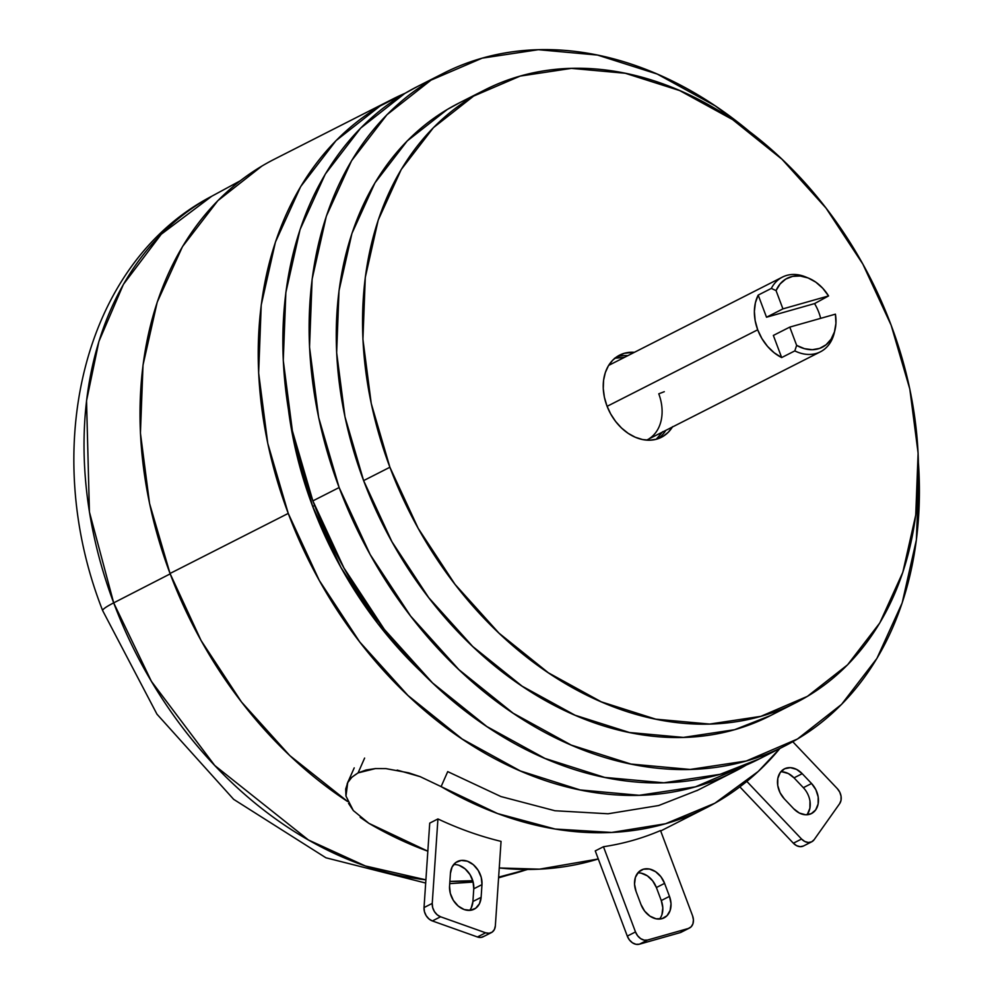 <?xml version="1.0" encoding="UTF-8"?>
<svg xmlns="http://www.w3.org/2000/svg" width="994" height="994" viewBox="0 0 994 994"><rect width="100%" height="100%" fill="white"/><g stroke="black" fill="none" stroke-linecap="round" stroke-linejoin="round"><path stroke-width="1.49" d="M392.481 99.189A377.173 283.625 -116.9 0 0 288.248 513.413L319.298 580.471L359.729 641.95L407.987 695.502L462.222 739.051L520.334 770.946L580.098 789.932L639.229 795.299L695.44 786.838L746.308 765.032A377.173 283.625 -116.9 0 1 734.218 771.679A377.173 283.625 -116.9 0 1 288.248 513.413L170.036 573.476A377.173 283.625 63.1 0 0 347.689 801.562L289.776 755.577L241.517 702.025L201.086 640.534L170.036 573.476L288.248 513.413L267.759 443.349L258.639 372.998L261.223 305.034L275.425 242.089L300.685 186.574L336.034 140.614L380.13 105.985L405.018 93.312A377.173 283.625 -116.9 0 0 392.481 99.189L274.269 159.264A377.173 283.625 63.1 0 0 170.036 573.476L149.547 503.424L140.427 433.073L143.012 365.109L157.214 302.164L182.474 246.636L217.835 200.689L261.919 166.06M314.626 505.499L312.7 506.48A343.638 258.415 63.1 0 0 421.779 672.366L377.832 623.598L340.992 567.574L312.7 506.48L314.626 505.499M750.259 132.227L715.369 105.948L657.258 74.065L597.493 55.068L538.363 49.7L482.165 58.161L431.023 80.129L386.939 114.745L351.578 160.705L326.318 216.22L312.116 279.177L309.532 347.13L318.652 417.492L339.14 487.545A377.173 283.625 -116.9 0 1 443.374 73.332L417.107 86.677A377.173 283.625 63.1 0 0 312.874 500.889L339.14 487.545L370.19 554.602L410.621 616.094L458.88 669.633L513.115 713.195L571.227 745.078L631.004 764.063L690.122 769.443L746.332 760.982L797.461 739.014L841.558 704.386L876.907 658.438L902.179 602.911L916.369 539.966L918.953 472.013L918.444 463.216A377.173 283.625 -116.9 0 1 785.111 745.811A377.173 283.625 -116.9 0 1 339.14 487.545L312.874 500.889A377.173 283.625 63.1 0 0 758.844 759.155A377.173 283.625 63.1 0 0 771.729 752.048M484.848 89.907L458.582 103.252A343.601 258.378 63.1 0 0 363.618 480.611L389.897 467.255A343.601 258.378 -116.9 0 1 484.848 89.907A343.601 258.378 -116.9 0 1 891.133 325.187L909.796 389.002L918.108 453.102L915.747 515.016L902.813 572.358L879.802 622.94L847.596 664.8L807.426 696.347L760.845 716.351L709.641 724.067L655.779 719.171L601.333 701.863L548.39 672.814L498.976 633.141L455.016 584.36L418.188 528.348L389.897 467.255L371.234 403.44L362.922 339.339L365.283 277.425L378.217 220.084L401.228 169.502L433.434 127.642L473.604 96.095L520.185 76.091L571.388 68.375L625.251 73.27L679.697 90.578L732.64 119.615L782.042 159.301L826.014 208.081L862.842 264.093L891.133 325.187A343.601 258.378 -116.9 0 1 796.182 702.534A343.601 258.378 -116.9 0 1 389.897 467.255L363.618 480.611A343.601 258.378 63.1 0 0 769.915 715.879A343.601 258.378 63.1 0 0 782.763 708.722M627.835 355.653A46.097 34.666 63.1 0 0 616.466 357.02M672.379 427.035A46.097 34.666 -116.9 0 1 661.395 437.31A46.097 34.666 -116.9 0 1 606.887 405.751A46.097 34.666 -116.9 0 1 619.635 355.119A46.097 34.666 -116.9 0 1 634.408 352.323L624.369 353.268L618.119 355.951L612.726 360.188L608.415 365.804L605.321 372.588L603.582 380.28L603.271 388.592L604.389 397.19L606.887 405.751L610.689 413.951L615.621 421.456L621.523 428.004L628.158 433.334L635.253 437.223L642.559 439.547L649.79 440.205L656.661 439.174L662.911 436.49L668.291 432.253L672.615 426.637M657.991 438.752A46.097 34.666 63.1 0 0 665.806 430.377M459.464 102.804L447.337 109.439L407.167 140.986L374.962 182.859L351.938 233.428L339.004 290.782L336.655 352.684L344.968 416.784L363.618 480.611L391.909 541.693L428.749 597.705L472.709 646.485L522.111 686.171L575.054 715.22L629.513 732.516L683.375 737.411L734.578 729.708L770.71 715.481M443.374 73.332A377.173 283.625 -116.9 0 1 750.209 132.19M418.076 86.192L404.757 93.473L360.66 128.102L325.311 174.049L300.051 229.577L285.85 292.522L283.265 360.487L292.385 430.837L312.874 500.889L343.924 567.947L384.355 629.438L432.614 682.99L486.849 726.539L544.961 758.422L604.725 777.42L663.855 782.787L720.066 774.326L759.727 758.708M288.508 410.137A343.638 258.415 63.1 0 0 312.7 506.48L294.038 442.653L288.496 410.05M834.96 330.058A38.679 29.087 -116.9 0 0 835.42 314.166L789.783 327.101L796.641 345.378L794.815 350.894L781.669 357.567A41.91 31.51 -116.9 0 1 757.701 329.797L607.11 406.322L757.701 329.797L761.901 338.532L767.492 346.347L774.214 352.795L781.669 357.567L773.357 335.438L789.783 327.101L796.641 345.378L804.469 348.67L812.309 349.702L819.652 348.372L826.064 344.781L831.096 339.165L834.463 331.859L835.929 323.348L835.42 314.166L789.783 327.101L773.357 335.438L781.669 357.567L794.815 350.894A41.91 31.51 63.1 0 0 834.202 333.164L834.96 330.058A38.679 29.087 -116.9 0 1 796.641 345.378L794.815 350.894A41.91 31.51 -116.9 0 0 820.398 351.814L647.181 439.833M834.55 331.561A41.91 31.51 -116.9 0 1 820.398 351.814M818.845 312.464A41.91 31.51 -116.9 0 1 820.671 318.341A41.91 31.51 63.1 0 0 818.845 312.464A41.91 31.51 63.1 0 0 814.571 303.592L766.511 317.223L758.198 295.094L755.403 302.76L754.371 311.42L755.154 320.59L757.701 329.797A41.91 31.51 -116.9 0 1 758.198 295.094L771.332 288.422L776.053 290.596A38.679 29.087 -116.9 0 1 808.582 278.158A38.679 29.087 -116.9 0 1 828.561 295.939L814.571 303.592A41.91 31.51 -116.9 0 1 818.845 312.464M808.582 278.158L805.625 276.941A41.91 31.51 63.1 0 0 771.332 288.422A41.91 31.51 -116.9 0 1 782.427 277.09A41.91 31.51 -116.9 0 1 807.128 277.599M814.571 303.592L766.511 317.223L782.924 308.873L828.561 295.939L814.571 303.592M782.924 308.873L828.561 295.939L822.746 288.26L815.776 282.134L808.097 277.96L800.207 276.009L792.603 276.382L785.757 279.078L780.128 283.924L776.053 290.596L782.924 308.873L766.511 317.223L758.198 295.094L771.332 288.422L776.053 290.596L782.924 308.873M658.774 393.81L664.29 391.698L658.774 393.81A41.91 31.51 -116.9 0 1 649.38 438.565M662.762 431.644L656.202 439.298M614.516 358.275L624.555 357.318M779.93 748.445L758.223 771.468L714.885 803.202L665.508 823.753L611.683 832.45L555.124 829.033L497.659 813.589L441.112 786.614L447.722 771.617L500.939 796.554L554.95 810.744L608.079 813.775L658.662 805.538L697.987 790.093M360.188 817.316L368.873 823.33A396.73 298.337 63.1 0 0 427.83 851.187L368.873 823.33L353.33 810.57L345.962 796.082L347.714 782.651L345.701 789.037L345.962 796.082M499.261 867.961A396.73 298.337 63.1 0 0 598.289 858.978L539.444 869.166L499.249 867.961M348.534 803.363L353.33 810.57M351.913 777.171L347.714 782.651C348.198 780.253 351.652 777.01 358.088 772.897L351.913 777.171M366.065 769.99L358.088 772.897L364.612 758.087L358.088 772.897L375.459 768.573L366.065 769.99M779.917 748.457A396.73 298.337 -116.9 0 1 706.312 807.799A396.73 298.337 -116.9 0 1 441.112 786.614L420.151 776.649L408.745 772.847L385.97 768.623L375.459 768.573M660.525 830.549L692.557 915.76L693.427 919.922L692.93 923.799L691.141 926.806L688.32 928.483L647.554 940.038L644.137 940.125L640.645 938.622L637.614 935.739L635.489 931.937L603.47 846.726L635.489 931.937L627.289 936.112A11.17 8.399 63.1 0 0 639.353 944.213L647.554 940.038L688.32 928.483L680.107 932.658L639.353 944.213L647.554 940.038A11.17 8.399 -116.9 0 1 635.489 931.937L627.289 936.112L595.257 850.901L603.47 846.726A396.73 298.337 63.1 0 0 660.525 830.549L692.557 915.76A11.17 8.399 -116.9 0 1 689.463 928.036A11.17 8.399 -116.9 0 1 688.32 928.483L680.107 932.658A11.17 8.399 63.1 0 0 681.25 932.21L689.463 928.036M429.731 823.119L424.028 907.572L429.731 823.119L437.932 818.944A396.73 298.337 63.1 0 0 501.051 841.384L495.347 925.836A11.17 8.399 -116.9 0 1 491.396 932.596A11.17 8.399 -116.9 0 1 485.644 932.794L477.443 936.969L432.365 920.941L440.566 916.779A11.17 8.399 -116.9 0 1 432.241 903.397L424.028 907.572A11.17 8.399 63.1 0 0 432.365 920.941L440.566 916.779L485.644 932.794L477.443 936.969A11.17 8.399 63.1 0 0 483.183 936.758L491.396 932.596M354.224 767.877L347.167 783.794M397.165 770.089L420.151 776.649L441.112 786.614L447.722 771.617M469.653 910.367A19.557 14.711 63.1 0 0 472.908 901.508L481.121 897.333L481.978 884.623L481.233 877.379L478.201 870.384L473.343 864.705L467.404 861.214L461.266 860.419L455.886 862.457L452.084 867.016L450.419 873.403L449.561 886.114L450.419 873.403A19.557 14.711 -116.9 0 1 457.339 861.574A19.557 14.711 -116.9 0 1 474.15 865.426A19.557 14.711 -116.9 0 1 481.978 884.623L473.765 888.798L472.908 901.508L481.121 897.333L481.978 884.623L473.765 888.798A19.557 14.711 63.1 0 0 453.674 864.544M481.121 897.333A19.557 14.711 -116.9 0 1 474.2 909.162A19.557 14.711 -116.9 0 1 457.389 905.31A19.557 14.711 -116.9 0 1 449.561 886.114L450.307 893.357L453.339 900.353L458.197 906.031L464.136 909.522L470.261 910.318L475.641 908.28L479.456 903.72L481.121 897.333M501.051 841.384L495.347 925.836L494.403 929.477L492.229 932.086L489.147 933.254L485.644 932.794L440.566 916.779L437.174 914.778L434.39 911.523L432.663 907.534L432.241 903.397L437.932 818.944L432.241 903.397L424.028 907.572L424.45 911.709L426.19 915.698L428.961 918.941L432.365 920.941L477.443 936.969L480.947 937.429L484.016 936.261M459.191 865.376L465.13 868.88L469.988 874.558L473.02 881.554L473.765 888.798L472.908 901.508L471.243 907.895M811.725 841.794A11.17 8.399 -116.9 0 0 814.136 839.694L811.613 841.856L808.333 842.49L804.805 841.496L801.562 839.035L746.829 781.383L801.562 839.035L793.361 843.21A11.17 8.399 63.1 0 0 803.525 845.969L811.725 841.794A11.17 8.399 -116.9 0 1 801.562 839.035L793.361 843.21L796.604 845.67L800.133 846.664L803.4 846.031M814.136 839.694L839.644 803.661L841.023 800.307L841.061 796.256L839.756 792.143L837.283 788.59A11.17 8.399 -116.9 0 1 839.644 803.661L814.136 839.694M837.283 788.59L792.777 741.723L837.283 788.59M806.942 814.769A19.557 14.711 63.1 0 0 803.351 787.683L811.551 783.508L802.22 773.68L796.542 769.381L790.367 767.654L784.639 768.76L780.228 772.537L777.805 778.414L777.743 785.484L780.041 792.69L784.365 798.915L793.697 808.743L784.365 798.915A19.557 14.711 -116.9 0 1 784.44 768.859A19.557 14.711 -116.9 0 1 802.22 773.68L794.02 777.855L803.351 787.683L811.551 783.508L802.22 773.68L794.02 777.855A19.557 14.711 63.1 0 0 780.775 771.829M811.551 783.508A19.557 14.711 -116.9 0 1 811.489 813.564A19.557 14.711 -116.9 0 1 793.697 808.743L799.375 813.042L805.55 814.769L811.278 813.664L815.689 809.886L818.112 804.009L818.174 796.939L815.875 789.733L811.551 783.508M739.847 786.863L793.361 843.21L739.847 786.863M782.166 771.829L788.341 773.556L794.02 777.855L803.351 787.683M809.973 801.102L809.899 808.184L807.476 814.061M659.531 919.065A19.557 14.711 63.1 0 0 661.271 900.552L669.484 896.377A19.557 14.711 -116.9 0 1 664.079 917.86A19.557 14.711 -116.9 0 1 640.956 904.465L636.061 891.444A19.557 14.711 -116.9 0 1 641.465 869.974A19.557 14.711 -116.9 0 1 664.588 883.368L656.388 887.53A19.557 14.711 63.1 0 0 637.813 872.931M661.942 914.617L662.812 907.833L661.271 900.552L656.388 887.53L664.588 883.368L669.484 896.377L661.271 900.552L656.388 887.53L652.673 880.87L647.355 875.838L641.254 873.192M664.588 883.368L660.886 876.696L655.568 871.663L649.455 869.029L643.478 869.191L638.546 872.123L635.402 877.379L634.532 884.163L636.061 891.444L640.956 904.465L644.659 911.125L649.977 916.17L656.09 918.804L662.066 918.642L666.999 915.71L670.142 910.442L671.012 903.658L669.484 896.377L664.588 883.368M682.928 930.98L680.107 932.658L639.353 944.213L635.936 944.3L632.445 942.797L629.401 939.914L627.289 936.112L595.257 850.901M113.689 602.861L170.185 573.873L113.689 602.861L89.423 511.972L86.54 400.744L98.891 341.476L123.418 284.359L161.239 234.249L211.722 196.253A372.601 280.196 63.1 0 0 113.689 602.861A55.875 5.38 159.4 0 0 102.717 610.701A55.875 5.38 -20.6 0 1 113.689 602.861A372.601 280.196 63.1 0 0 425.904 879.839L365.307 865.948L308.463 840.005L214.754 765.504L151.399 681.337L113.689 602.861M527.218 869.452L498.64 877.143A372.601 280.196 63.1 0 0 527.218 869.452M472.784 880.684L449.884 881.392A372.601 280.196 63.1 0 0 472.784 880.684M733.249 772.164L696.844 790.665M785.111 745.811L758.844 759.155M796.182 702.534L769.915 715.879M609.21 365.121L782.427 277.09M660.687 830.984L705.628 808.134M240.25 180.796L211.722 196.253C82.104 263.882 39.462 450.406 102.705 610.689L156.953 714.164L233.652 799.338L325.92 857.785L425.68 883.045M527.628 869.452L498.59 877.826M473.156 882.076L449.723 883.641"/></g></svg>
